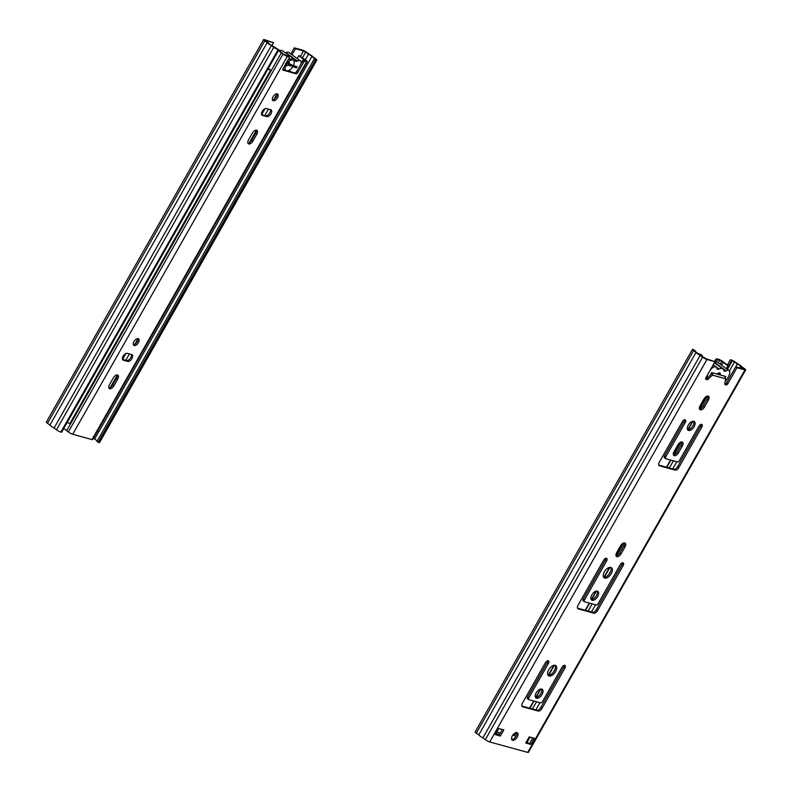 <?xml version="1.0" encoding="UTF-8"?>
<svg xmlns="http://www.w3.org/2000/svg" width="792" height="792" viewBox="0 0 792 792"><rect width="100%" height="100%" fill="white"/><g stroke="black" fill="none" stroke-linecap="round" stroke-linejoin="round"><path stroke-width="1.19" d="M288.724 61.42A2.673 1.445 -54.1 0 1 288.773 61.449A2.673 1.445 -54.1 0 1 288.961 63.39L293.377 65.696A6.247 3.386 125.9 0 0 290.674 60.222A6.247 3.386 125.9 0 0 286.595 63.835L285.942 63.647M301 63.875A5.356 2.901 125.9 0 0 300.366 60.816A5.356 2.901 125.9 0 0 297.455 61.063A3.574 1.93 125.9 0 1 295.525 61.222A3.574 1.93 125.9 0 1 295.079 60.568A7.673 4.158 125.9 0 0 294.129 59.152A7.673 4.158 125.9 0 0 290.387 59.281L288.981 58.261M288.476 59.182A3.574 1.93 125.9 0 0 288.644 59.331A3.574 1.93 125.9 0 0 290.387 59.281M284.13 69.993A3.574 1.93 125.9 0 0 283.754 69.528A3.574 1.93 125.9 0 0 282.873 69.32M291.001 71.884A3.574 1.93 125.9 0 0 290.624 71.409A3.574 1.93 125.9 0 0 289.12 71.369M295.357 72.834A5.356 2.901 125.9 0 0 296.416 71.904M292.892 66.508L293.367 65.686L297.05 66.706L296.357 67.924L288.268 64.617M285.447 63.845L285.902 65.053A6.247 3.386 125.9 0 0 285.07 67.973A6.247 3.386 125.9 0 0 286.169 70.557M287.07 70.805A6.247 3.386 125.9 0 0 292.674 66.914M285.902 65.053L285.239 64.875M287.654 62.449L288.961 63.39M287.813 65.112A2.673 1.445 -54.1 0 1 285.635 65.785A2.673 1.445 -54.1 0 1 285.595 65.756M293.812 66.082L296.357 67.924M300.366 60.816L288.813 52.47A5.356 2.901 125.9 0 0 285.902 52.708A3.574 1.93 -54.1 0 1 285.496 52.916M294.129 59.152L282.576 50.807A7.673 4.158 125.9 0 0 279.19 50.767M290.803 65.934L285.704 64.538M290.07 63.964L287.08 63.142M290.812 53.915L294.268 47.837L295.475 48.718L292.03 54.797M314.444 59.044L314.711 58.568L315.285 59.182L314.226 58.984L96.951 441.461L98.891 442.54A3.574 0.594 29.6 0 0 99.564 442.54L316.84 60.063A3.574 0.594 -150.4 0 0 315.691 58.836L313.256 57.083A5.603 0.931 29.6 0 0 309.118 54.094L306.682 52.341A3.574 0.594 -150.4 0 0 302.306 50.044L294.268 47.837M273.547 42.689L265.172 40.481L268.577 43.134A3.821 0.634 29.6 0 0 271.923 45.56L273.547 42.689L264.29 39.61A3.574 0.594 -150.4 0 0 263.617 39.6A3.574 0.594 -150.4 0 0 264.775 40.828L267.201 42.59A5.603 0.931 29.6 0 0 271.339 45.57L273.775 47.332L56.499 429.808A3.574 0.594 29.6 0 0 60.875 432.095L61.608 432.293L278.883 49.827L278.15 49.619A3.574 0.594 -150.4 0 1 273.775 47.332M300.396 56.43L303.524 50.926L295.475 48.718M303.524 50.926L305.712 52.074L302.376 57.945M314.711 58.568L311.88 56.529A3.821 0.634 29.6 0 0 308.543 54.113L305.712 52.074M314.226 58.984L316.166 60.063L98.891 442.54M316.84 60.063A3.574 0.594 -150.4 0 1 316.166 60.063M98.159 442.332L315.434 59.865M263.617 39.6L46.342 422.077A3.574 0.594 29.6 0 0 47.5 423.304L49.926 425.057L267.201 42.59M49.926 425.057A5.603 0.931 29.6 0 0 54.064 428.046L271.339 45.57M54.064 428.046L56.499 429.808M311.88 56.529L299.742 77.903M98.832 431.561L94.604 439.006A3.821 0.634 29.6 0 0 93.545 438.016M97.258 440.916L94.604 439.006M305.276 59.846L308.543 54.113M278.883 49.827L271.923 45.56M268.191 68.656A4.732 0.792 29.6 0 0 269.993 69.567L270.607 70.221L69.844 423.621A6.514 1.089 -150.4 0 1 67.28 422.314M99 431.412A6.514 1.089 -150.4 0 1 98.97 431.521A6.514 1.089 -150.4 0 1 98.891 431.6L299.653 78.19A6.514 1.089 29.6 0 0 299.732 78.121A6.514 1.089 29.6 0 0 298.762 76.765M268.043 68.914A6.514 1.089 29.6 0 0 270.607 70.221M299.653 78.19L298.386 77.438M98.891 431.6L97.624 430.848M305.286 61.321L304.078 60.439A1.782 0.97 125.9 0 0 302.227 61.707L303.445 62.578A1.782 0.97 -54.1 0 1 305.286 61.321L306.652 61.697A3.574 0.594 29.6 0 0 307.326 61.697A3.574 0.594 29.6 0 0 306.167 60.469A8.92 1.485 29.6 0 0 304.039 59.044A8.92 1.485 -150.4 0 1 300.138 56.202L298.812 55.648A10.712 1.782 -150.4 0 0 303.494 59.063A7.138 1.188 29.6 0 1 305.197 60.202L304.93 60.677M303.445 62.578L297.802 72.527L296.584 71.646L302.227 61.707M296.584 71.646A1.782 0.97 -54.1 0 1 294.733 72.913L295.951 73.785A1.782 0.97 125.9 0 0 297.802 72.527M295.951 73.785L282.972 70.082M278.428 50.639A8.92 1.485 -150.4 0 1 281.328 52.807A8.92 1.485 29.6 0 0 282.972 54.103A3.574 0.594 29.6 0 0 287.357 56.39L288.724 56.767A1.782 0.97 -54.1 0 1 288.892 56.856A1.782 0.97 -54.1 0 1 288.823 58.568L283.18 68.508A1.782 0.97 125.9 0 0 283.11 70.231A1.782 0.97 125.9 0 0 283.279 70.31M307.326 61.697L92.654 439.58A3.574 0.594 -150.4 0 1 91.991 439.58L72.686 434.283A3.574 0.594 -150.4 0 1 68.31 431.987A8.92 1.485 -150.4 0 1 66.657 430.69A8.92 1.485 29.6 0 0 63.756 428.522M270.735 109.751A4.019 2.178 -54.1 0 1 271.131 109.939A4.019 2.178 -54.1 0 1 270.765 114.137A4.019 2.178 -54.1 0 1 266.825 116.632L262.439 115.434A4.019 2.178 -54.1 0 1 262.043 115.246A4.019 2.178 -54.1 0 1 262.409 111.048A4.019 2.178 -54.1 0 1 266.35 108.544L270.735 109.751M277.23 93.852A4.019 2.178 -54.1 0 1 277.626 94.04A4.019 2.178 -54.1 0 1 277.042 98.564A4.019 2.178 -54.1 0 1 272.923 100.544A4.019 2.178 -54.1 0 1 273.29 96.347A4.019 2.178 -54.1 0 1 277.23 93.852M252.44 133.026A4.019 2.178 -54.1 0 1 256.984 130.373A4.019 2.178 -54.1 0 1 256.826 134.234L252.915 141.115A4.019 2.178 -54.1 0 1 248.371 143.768A4.019 2.178 -54.1 0 1 248.53 139.907L252.44 133.026M113.385 377.804A4.019 2.178 -54.1 0 1 117.929 375.161A4.019 2.178 -54.1 0 1 117.77 379.012L113.86 385.892A4.019 2.178 -54.1 0 1 109.316 388.545A4.019 2.178 -54.1 0 1 109.474 384.694L113.385 377.804M138.174 338.63A4.019 2.178 -54.1 0 1 138.57 338.818A4.019 2.178 -54.1 0 1 137.986 343.352A4.019 2.178 -54.1 0 1 133.868 345.332A4.019 2.178 -54.1 0 1 134.234 341.134A4.019 2.178 -54.1 0 1 138.174 338.63M131.68 354.539A4.019 2.178 -54.1 0 1 132.076 354.727A4.019 2.178 -54.1 0 1 131.71 358.915A4.019 2.178 -54.1 0 1 127.769 361.419L123.384 360.212A4.019 2.178 -54.1 0 1 122.988 360.023A4.019 2.178 -54.1 0 1 123.354 355.826A4.019 2.178 -54.1 0 1 127.294 353.331L131.68 354.539M282.843 69.646L294.733 72.913M287.813 56.113A1.782 0.97 125.9 0 0 287.684 55.975A1.782 0.97 125.9 0 0 287.506 55.895L288.724 56.767M304.078 60.439L305.771 60.816L305.197 60.202M278.576 50.361A10.712 1.782 -150.4 0 1 282.625 53.331A7.138 1.188 29.6 0 0 283.952 54.371L287.506 55.895M122.542 359.439L126.552 360.538A4.019 2.178 125.9 0 0 130.116 358.578A4.019 2.178 125.9 0 0 131.304 354.43M133.403 344.688A4.019 2.178 125.9 0 0 136.769 342.471A4.019 2.178 125.9 0 0 137.818 338.58M108.85 387.912A4.019 2.178 125.9 0 0 112.642 385.021L116.553 378.13A4.019 2.178 125.9 0 0 117.176 374.913M247.906 143.124A4.019 2.178 125.9 0 0 251.698 140.233L255.618 133.353A4.019 2.178 125.9 0 0 256.232 130.135M272.458 99.911A4.019 2.178 125.9 0 0 275.824 97.683A4.019 2.178 125.9 0 0 276.873 93.802M265.003 108.702L261.617 114.662L265.607 115.761A4.019 2.178 125.9 0 0 269.171 113.8A4.019 2.178 125.9 0 0 270.359 109.652M110.306 387.476L117.266 375.23M125.74 360.32L129.383 353.905M134.858 344.253L137.907 338.897M249.371 142.689L256.321 130.452M264.795 115.533L268.438 109.118M273.923 99.465L276.962 94.119M297.178 58.519L298.812 55.648M709.424 371.517A17.85 9.662 -54.1 0 1 710.612 369.735A5.356 2.901 -54.1 0 1 716.136 367.043A5.356 2.901 -54.1 0 1 716.859 368.28A3.574 1.93 125.9 0 0 717.344 369.102A3.574 1.93 125.9 0 0 719.077 369.052A7.673 4.158 -54.1 0 1 722.829 368.923A7.673 4.158 -54.1 0 1 723.769 370.339A3.574 1.93 125.9 0 0 724.215 370.993A3.574 1.93 125.9 0 0 726.155 370.834L714.602 362.488A3.574 1.93 -54.1 0 1 714.542 362.508M714.602 362.488A5.356 2.901 -54.1 0 1 717.502 362.241L729.056 370.587A5.356 2.901 -54.1 0 1 729.274 374.863A17.85 9.662 -54.1 0 1 726.046 380.546A5.356 2.901 -54.1 0 1 725.125 381.655M711.444 373.963L710.919 373.814L711.612 372.596L717.265 374.141A2.673 1.445 -54.1 0 1 719.898 372.973A2.673 1.445 -54.1 0 1 720.086 374.923L725.749 376.477L725.423 377.042M706.87 378.388A5.356 2.901 -54.1 0 1 707.385 375.418A17.85 9.662 -54.1 0 1 708.266 373.567M726.155 370.834A5.356 2.901 -54.1 0 1 729.056 370.587M717.988 373.408L720.086 374.923M704.009 398.901A4.019 2.178 -54.1 0 1 708.553 396.257A4.019 2.178 -54.1 0 1 708.394 400.108L704.484 406.989A4.019 2.178 -54.1 0 1 699.94 409.642A4.019 2.178 -54.1 0 1 700.098 405.791L704.009 398.901M699.475 409.009A4.019 2.178 125.9 0 0 703.276 406.118L707.187 399.227A4.019 2.178 125.9 0 0 707.801 396.01M705.642 378.734L705.761 378.764A1.782 0.97 125.9 0 0 707.048 378.23L712.582 372.864L712.374 375.121L708.256 379.101A1.782 0.97 -54.1 0 1 706.969 379.645L706.078 379.398A1.782 0.97 -54.1 0 1 705.9 379.318A1.782 0.97 -54.1 0 1 705.969 377.606L715.008 361.687L705.751 358.608L700.732 355.41A3.821 0.634 29.6 0 1 697.396 352.994L694.158 350.628M724.729 383.971L724.848 384.011A1.782 0.97 125.9 0 0 726.69 382.744L735.728 366.835L736.946 367.716L727.907 383.625A1.782 0.97 -54.1 0 1 726.056 384.882L725.165 384.645A1.782 0.97 -54.1 0 1 724.987 384.556A1.782 0.97 -54.1 0 1 724.759 383.635L725.67 378.764L724.769 376.21L712.582 372.864M476.309 733.164L693.584 350.688A3.574 0.594 -150.4 0 1 692.436 349.46L475.16 731.937A3.574 0.594 29.6 0 0 476.309 733.164L478.744 734.917A5.603 0.931 29.6 0 0 482.882 737.906L485.318 739.659A3.574 0.594 29.6 0 0 489.694 741.956L706.969 359.479L715.008 361.687M489.694 741.956L527.71 752.39A3.574 0.594 29.6 0 0 528.383 752.4L745.658 369.923A3.574 0.594 -150.4 0 1 744.985 369.923L527.71 752.39M736.946 367.716L744.985 369.923M659.3 462.231L682.338 421.69A2.673 1.445 -54.1 0 1 685.367 419.918A2.673 1.445 -54.1 0 1 685.258 422.492L665.706 456.915A1.782 0.97 125.9 0 0 665.636 458.627A1.782 0.97 125.9 0 0 665.815 458.716L677.506 461.924A1.782 0.97 125.9 0 0 679.348 460.667L698.91 426.245A2.673 1.445 -54.1 0 1 701.94 424.472A2.673 1.445 -54.1 0 1 701.831 427.046L678.803 467.587A3.574 1.93 -54.1 0 1 675.111 470.111L659.518 465.825A3.574 1.93 -54.1 0 1 659.162 465.666A3.574 1.93 -54.1 0 1 659.3 462.231M688.604 430.492A5.356 2.901 -54.1 0 1 688.08 430.234A5.356 2.901 -54.1 0 1 688.862 424.205A5.356 2.901 -54.1 0 1 694.346 421.562A5.356 2.901 -54.1 0 1 693.861 427.155A5.356 2.901 -54.1 0 1 688.604 430.492M678.417 452.895A4.019 2.178 -54.1 0 1 673.873 455.539A4.019 2.178 -54.1 0 1 674.032 451.688L677.942 444.797A4.019 2.178 -54.1 0 1 682.486 442.154A4.019 2.178 -54.1 0 1 682.328 446.005L678.417 452.895L677.2 452.014L681.11 445.124A4.019 2.178 125.9 0 0 681.734 441.906M578.041 605.276L603.682 560.142A2.673 1.445 -54.1 0 1 606.712 558.38A2.673 1.445 -54.1 0 1 606.603 560.954L584.447 599.96A1.782 0.97 125.9 0 0 584.377 601.673A1.782 0.97 125.9 0 0 584.546 601.762L596.247 604.969A1.782 0.97 125.9 0 0 598.089 603.712L620.255 564.696A2.673 1.445 -54.1 0 1 623.284 562.924A2.673 1.445 -54.1 0 1 623.175 565.498L597.534 610.632A3.574 1.93 -54.1 0 1 593.851 613.157L578.259 608.87A3.574 1.93 -54.1 0 1 577.903 608.711A3.574 1.93 -54.1 0 1 578.041 605.276M604.741 578.12A6.247 3.386 -54.1 0 1 604.118 577.833A6.247 3.386 -54.1 0 1 605.038 570.784A6.247 3.386 -54.1 0 1 611.434 567.706A6.247 3.386 -54.1 0 1 610.87 574.23A6.247 3.386 -54.1 0 1 604.741 578.12M621.057 553.865A4.019 2.178 -54.1 0 1 616.513 556.519A4.019 2.178 -54.1 0 1 616.671 552.658L620.582 545.777A4.019 2.178 -54.1 0 1 625.126 543.124A4.019 2.178 -54.1 0 1 624.967 546.975L621.057 553.865L619.839 552.984L623.749 546.104A4.019 2.178 125.9 0 0 624.373 542.886M536.511 698.217A5.356 2.901 -54.1 0 1 535.986 697.97A5.356 2.901 -54.1 0 1 536.768 691.931A5.356 2.901 -54.1 0 1 542.253 689.288A5.356 2.901 -54.1 0 1 541.768 694.881A5.356 2.901 -54.1 0 1 536.511 698.217M529.195 736.887L534.263 738.283L530.788 744.401L525.72 743.005L529.195 736.887M512.612 740.292A4.465 2.416 -54.1 0 1 512.177 740.084A4.465 2.416 -54.1 0 1 512.83 735.055A4.465 2.416 -54.1 0 1 517.404 732.847A4.465 2.416 -54.1 0 1 516.998 737.51A4.465 2.416 -54.1 0 1 512.612 740.292M498.782 728.531L503.851 729.927L500.376 736.045L495.307 734.659L498.782 728.531M592.139 600.306A5.356 2.901 -54.1 0 1 591.604 600.059A5.356 2.901 -54.1 0 1 592.396 594.02A5.356 2.901 -54.1 0 1 597.881 591.376A5.356 2.901 -54.1 0 1 597.396 596.97A5.356 2.901 -54.1 0 1 592.139 600.306M549.113 676.031A6.247 3.386 -54.1 0 1 548.5 675.744A6.247 3.386 -54.1 0 1 549.42 668.696A6.247 3.386 -54.1 0 1 555.816 665.617A6.247 3.386 -54.1 0 1 555.251 672.151A6.247 3.386 -54.1 0 1 549.113 676.031M522.423 703.187L545.45 662.647A2.673 1.445 -54.1 0 1 548.48 660.884A2.673 1.445 -54.1 0 1 548.381 663.448L528.818 697.871A1.782 0.97 125.9 0 0 528.749 699.593A1.782 0.97 125.9 0 0 528.927 699.673L540.619 702.88A1.782 0.97 125.9 0 0 542.471 701.623L562.023 667.201A2.673 1.445 -54.1 0 1 565.052 665.428A2.673 1.445 -54.1 0 1 564.943 668.002L541.916 708.543A3.574 1.93 -54.1 0 1 538.223 711.067L522.631 706.791A3.574 1.93 -54.1 0 1 522.284 706.622A3.574 1.93 -54.1 0 1 522.423 703.187M740.698 366.389A3.821 0.634 29.6 0 0 737.352 363.974L735.728 366.835L744.104 369.042L740.698 366.389L739.807 367.953M521.859 706.028L537.016 710.186A3.574 1.93 125.9 0 0 540.698 707.662L563.726 667.121A2.673 1.445 125.9 0 0 564.221 665.31M527.71 698.792A1.782 0.97 -54.1 0 1 527.531 698.712A1.782 0.97 -54.1 0 1 527.601 697L547.163 662.577A2.673 1.445 125.9 0 0 547.648 660.756M547.985 675.18A6.247 3.386 125.9 0 0 553.677 671.784A6.247 3.386 125.9 0 0 555.113 665.31M591.109 599.465A5.356 2.901 125.9 0 0 595.871 596.534A5.356 2.901 125.9 0 0 597.168 591.089M495.574 734.184L499.158 735.164L502.366 729.521M511.691 739.461A4.465 2.416 125.9 0 0 515.523 737.005A4.465 2.416 125.9 0 0 516.661 732.59M525.987 742.53L529.571 743.52L532.778 737.867M535.481 697.386A5.356 2.901 125.9 0 0 540.253 694.445A5.356 2.901 125.9 0 0 541.54 689M616.047 555.875A4.019 2.178 125.9 0 0 619.839 552.984M603.603 577.269A6.247 3.386 125.9 0 0 609.305 573.873A6.247 3.386 125.9 0 0 610.741 567.389M577.487 608.117L592.634 612.275A3.574 1.93 125.9 0 0 596.327 609.751L621.958 564.617A2.673 1.445 125.9 0 0 622.443 562.805M583.338 600.88A1.782 0.97 -54.1 0 1 583.159 600.801A1.782 0.97 -54.1 0 1 583.229 599.079L605.385 560.073A2.673 1.445 125.9 0 0 605.88 558.251M673.408 454.905A4.019 2.178 125.9 0 0 677.2 452.014M687.575 429.65A5.356 2.901 125.9 0 0 692.347 426.72A5.356 2.901 125.9 0 0 693.634 421.265M658.746 465.072L673.893 469.23A3.574 1.93 125.9 0 0 677.586 466.706L700.613 426.165A2.673 1.445 125.9 0 0 701.098 424.344M664.597 457.835A1.782 0.97 -54.1 0 1 664.419 457.756A1.782 0.97 -54.1 0 1 664.488 456.034L684.041 421.611A2.673 1.445 125.9 0 0 684.526 419.8M694.742 351.084L695.049 350.539L694.327 350.341M695.049 350.539L693.109 349.46A3.574 0.594 -150.4 0 0 692.436 349.46M693.584 350.688L696.019 352.44A5.603 0.931 29.6 0 0 700.158 355.43L702.593 357.192L485.318 739.659M706.969 359.479A3.574 0.594 -150.4 0 1 702.593 357.192M530.788 744.401L529.571 743.52M500.376 736.045L499.158 735.164M478.744 734.917L696.019 352.44M482.882 737.906L700.158 355.43M727.373 365.003L730.392 359.707L731.125 359.905A3.574 0.594 -150.4 0 1 735.501 362.192L737.936 363.954A5.603 0.931 29.6 0 1 742.074 366.943L744.5 368.696A3.574 0.594 -150.4 0 1 745.658 369.923M530.086 737.134L526.878 742.777M727.432 369.418L732.333 360.786L734.531 361.924L729.412 370.943M732.333 360.786L730.392 359.707M726.828 368.983L731.61 360.578M737.352 363.974L734.531 361.924M515.948 736.362L512.879 734.986M500.435 732.927L496.841 731.947M700.821 354.549A1.782 0.97 125.9 0 0 700.682 354.41A1.782 0.97 125.9 0 0 700.504 354.331L699.148 353.955A3.574 0.594 29.6 0 0 698.475 353.945A3.574 0.594 29.6 0 0 698.465 353.984L698.475 353.945M700.504 354.331L701.722 355.202A1.782 0.97 -54.1 0 1 701.9 355.291A1.782 0.97 -54.1 0 1 702.088 356.39M714.542 361.35L715.235 360.142L716.453 361.013A1.782 0.97 -54.1 0 1 718.294 359.756L717.077 358.875A1.782 0.97 125.9 0 0 715.235 360.142M726.67 368.864L728.472 365.706A8.92 1.485 -150.4 0 1 724.472 362.845A8.92 1.485 29.6 0 0 722.829 361.548A3.574 0.594 29.6 0 0 718.443 359.251L717.077 358.875M701.722 355.202L700.356 354.826M496.01 733.422L499.594 734.412M728.472 365.706L727.967 365.755A10.712 1.782 -150.4 0 1 723.165 362.32A7.138 1.188 29.6 0 0 721.849 361.281L718.294 359.756M716.453 361.013L715.909 361.974M726.333 368.627L727.967 365.755M702.732 356.855A10.712 1.782 -150.4 0 1 704.504 358.043M282.992 69.31L283.823 69.914M289.694 71.211L290.387 71.716M297.455 61.063L285.902 52.708M47.5 423.304L264.775 40.828M60.875 432.095L278.15 49.619M264.439 108.989L261.479 114.197M125.383 353.776L122.423 358.984M287.357 56.39L72.686 434.283M91.991 439.58L306.652 61.697M262.439 115.434L261.736 114.929M266.825 116.632L265.607 115.761M252.915 141.115L251.698 140.233M256.826 134.234L255.618 133.353M113.86 385.892L112.642 385.021M117.77 379.012L116.553 378.13M123.384 360.212L122.681 359.707M127.769 361.419L126.552 360.538M301.108 63.251L303.494 59.063M68.31 431.987L282.972 54.103M66.657 430.69L281.328 52.807M719.077 369.052L713.236 364.825M708.394 400.108L707.187 399.227M704.484 406.989L703.276 406.118M712.374 375.121L725.67 378.764M708.256 379.101L707.048 378.23M726.056 384.882L724.848 384.011M727.907 383.625L726.69 382.744M706.969 379.645L705.761 378.764M665.706 456.915L664.488 456.034M685.258 422.492L684.041 421.611M659.518 465.825L658.894 465.379M675.111 470.111L673.893 469.23M678.803 467.587L677.586 466.706M701.831 427.046L700.613 426.165M682.328 446.005L681.11 445.124M584.447 599.96L583.229 599.079M606.603 560.954L605.385 560.073M597.534 610.632L596.327 609.751M593.851 613.157L592.634 612.275M623.175 565.498L621.958 564.617M578.259 608.87L577.635 608.424M624.967 546.975L623.749 546.104M528.818 697.871L527.601 697M548.381 663.448L547.163 662.577M522.631 706.791L522.007 706.335M538.223 711.067L537.016 710.186M541.916 708.543L540.698 707.662M564.943 668.002L563.726 667.121M676.804 461.736L672.725 468.913M595.544 604.781L591.466 611.959M539.926 702.692L535.847 709.87M532.462 708.939L536.54 701.762M553.252 672.339L555.123 669.052M588.08 611.028L592.159 603.851M608.88 574.428L610.741 571.131M669.339 467.983L673.418 460.805M707.266 396.069L699.95 408.959M692.96 421.255L688.189 429.67M681.199 441.966L673.873 454.856M670.893 460.112L666.814 467.29M623.839 542.946L616.513 555.836M609.979 567.339L604.306 577.318M596.495 591.079L591.713 599.485M589.634 603.158L585.555 610.335M554.351 665.25L548.678 675.229M540.867 688.99L536.095 697.396M534.006 701.068L529.927 708.246M516.077 732.63L514.453 735.481M514.147 735.332L515.612 732.758M529.591 708.157L533.669 700.979M535.699 697.406L540.431 689.08M548.292 675.229L553.925 665.31M585.209 610.236L589.288 603.058M591.317 599.494L596.049 591.169M603.92 577.318L609.553 567.399M616.097 555.875L623.353 543.104M666.478 467.191L670.557 460.013M673.457 454.905L680.714 442.124M687.793 429.67L692.525 421.344M699.524 409.009L706.791 396.228M719.661 360.132L718.186 362.736M720.195 364.191L721.849 361.281M721.552 365.171L723.165 362.32M293.941 65.845L293.565 66.518M122.562 359.449L125.948 353.48M98.97 431.521L299.732 78.121M288.892 56.856L287.684 55.975M706.266 378.734L705.692 378.309M722.829 368.923L714.374 362.815M716.136 367.043L713.186 364.914M665.636 458.627L664.419 457.756M584.377 601.673L583.159 600.801M528.749 699.593L527.531 698.712M701.9 355.291L700.682 354.41"/></g></svg>
